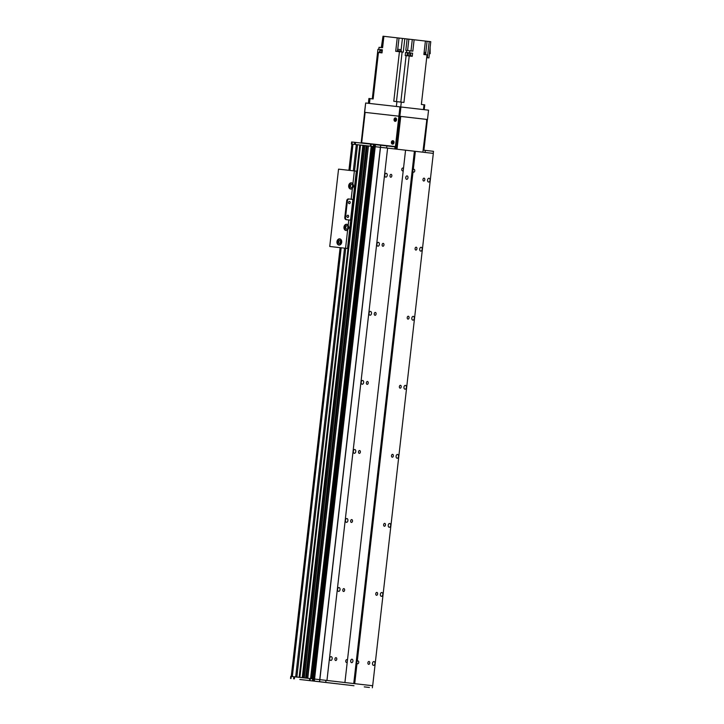 <?xml version="1.0" encoding="UTF-8"?>
<svg xmlns="http://www.w3.org/2000/svg" width="724" height="724" viewBox="0 0 724 724"><rect width="100%" height="100%" fill="white"/><g stroke="black" fill="none" stroke-linecap="round" stroke-linejoin="round"><path stroke-width="1.09" d="M360.525 145.053L359.792 144.972L299.139 677.311L299.872 677.393L360.525 145.053L364.987 145.551L304.288 677.89L364.932 145.551L368.416 145.94L307.709 678.27L368.435 145.94L372.281 146.384L311.573 678.714L311.003 678.65L311.573 678.714M372.679 685.737L319.863 679.646L372.679 685.737L433.323 153.398L387.612 148.121L372.281 146.384L311.628 678.714M353.991 685.737L313.89 681.067L314.56 679.049L313.338 678.904L374.064 146.583L313.42 678.913L314.126 679.003L307.791 678.279M326.958 680.451L387.612 148.121M344.914 682.533L347.239 662.107A1.439 0.923 -83.6 0 1 346.524 662.478A1.439 0.923 -83.6 0 1 345.764 660.94A1.439 0.923 -83.6 0 1 346.85 659.618A1.439 0.923 -83.6 0 1 347.466 660.143L403.25 170.511A1.439 0.923 -83.6 0 1 402.535 170.873A1.439 0.923 -83.6 0 1 401.775 169.344A1.439 0.923 -83.6 0 1 402.861 168.022A1.439 0.923 -83.6 0 1 403.476 168.547L405.567 150.194L414.399 151.216L353.746 683.556M391.838 175.887A1.439 0.923 -83.6 0 1 390.752 177.208A1.439 0.923 -83.6 0 1 389.992 175.679A1.439 0.923 -83.6 0 1 391.078 174.357A1.439 0.923 -83.6 0 1 391.838 175.887M384.788 175.072A1.91 1.231 -83.6 0 1 386.227 173.317A1.91 1.231 -83.6 0 1 387.24 175.353A1.91 1.231 -83.6 0 1 385.802 177.118A1.91 1.231 -83.6 0 1 384.788 175.072M376.923 244.115A1.91 1.231 -83.6 0 1 378.362 242.359A1.91 1.231 -83.6 0 1 379.376 244.395A1.91 1.231 -83.6 0 1 377.928 246.16A1.91 1.231 -83.6 0 1 376.923 244.115M369.05 313.166A1.91 1.231 -83.6 0 1 370.498 311.411A1.91 1.231 -83.6 0 1 371.502 313.447A1.91 1.231 -83.6 0 1 370.064 315.202A1.91 1.231 -83.6 0 1 369.05 313.166M361.186 382.209A1.91 1.231 -83.6 0 1 362.624 380.453A1.91 1.231 -83.6 0 1 363.638 382.489A1.91 1.231 -83.6 0 1 362.199 384.245A1.91 1.231 -83.6 0 1 361.186 382.209M353.321 451.251A1.91 1.231 -83.6 0 1 354.76 449.495A1.91 1.231 -83.6 0 1 355.774 451.532A1.91 1.231 -83.6 0 1 354.335 453.296A1.91 1.231 -83.6 0 1 353.321 451.251M345.457 520.303A1.91 1.231 -83.6 0 1 346.896 518.538A1.91 1.231 -83.6 0 1 347.909 520.574A1.91 1.231 -83.6 0 1 346.461 522.339A1.91 1.231 -83.6 0 1 345.457 520.303M337.583 589.345A1.91 1.231 -83.6 0 1 339.031 587.589A1.91 1.231 -83.6 0 1 340.036 589.626A1.91 1.231 -83.6 0 1 338.597 591.381A1.91 1.231 -83.6 0 1 337.583 589.345M329.719 658.388A1.91 1.231 -83.6 0 1 331.158 656.632A1.91 1.231 -83.6 0 1 332.171 658.668A1.91 1.231 -83.6 0 1 330.732 660.433A1.91 1.231 -83.6 0 1 329.719 658.388M383.964 244.929A1.439 0.923 -83.6 0 1 382.887 246.251A1.439 0.923 -83.6 0 1 382.127 244.721A1.439 0.923 -83.6 0 1 383.213 243.4A1.439 0.923 -83.6 0 1 383.964 244.929M376.1 313.981A1.439 0.923 -83.6 0 1 375.023 315.302A1.439 0.923 -83.6 0 1 374.263 313.764A1.439 0.923 -83.6 0 1 375.34 312.442A1.439 0.923 -83.6 0 1 376.1 313.981M368.235 383.023A1.439 0.923 -83.6 0 1 367.149 384.344A1.439 0.923 -83.6 0 1 366.389 382.815A1.439 0.923 -83.6 0 1 367.475 381.494A1.439 0.923 -83.6 0 1 368.235 383.023M360.371 452.066A1.439 0.923 -83.6 0 1 359.285 453.387A1.439 0.923 -83.6 0 1 358.525 451.857A1.439 0.923 -83.6 0 1 359.611 450.536A1.439 0.923 -83.6 0 1 360.371 452.066M352.498 521.117A1.439 0.923 -83.6 0 1 351.421 522.438A1.439 0.923 -83.6 0 1 350.66 520.9A1.439 0.923 -83.6 0 1 351.746 519.579A1.439 0.923 -83.6 0 1 352.498 521.117M344.633 590.16A1.439 0.923 -83.6 0 1 343.556 591.481A1.439 0.923 -83.6 0 1 342.796 589.951A1.439 0.923 -83.6 0 1 343.873 588.621A1.439 0.923 -83.6 0 1 344.633 590.16M336.769 659.202A1.439 0.923 -83.6 0 1 335.683 660.523A1.439 0.923 -83.6 0 1 334.922 658.994A1.439 0.923 -83.6 0 1 336.008 657.673A1.439 0.923 -83.6 0 1 336.769 659.202M369.738 663.012A1.439 0.923 -83.6 0 1 368.661 664.333A1.439 0.923 -83.6 0 1 367.901 662.804A1.439 0.923 -83.6 0 1 368.978 661.483A1.439 0.923 -83.6 0 1 369.738 663.012M377.611 593.97A1.439 0.923 -83.6 0 1 376.525 595.291A1.439 0.923 -83.6 0 1 375.765 593.761A1.439 0.923 -83.6 0 1 376.851 592.431A1.439 0.923 -83.6 0 1 377.611 593.97M385.476 524.918A1.439 0.923 -83.6 0 1 384.39 526.239A1.439 0.923 -83.6 0 1 383.63 524.71A1.439 0.923 -83.6 0 1 384.716 523.389A1.439 0.923 -83.6 0 1 385.476 524.918M393.34 455.876A1.439 0.923 -83.6 0 1 392.263 457.197A1.439 0.923 -83.6 0 1 391.503 455.668A1.439 0.923 -83.6 0 1 392.58 454.346A1.439 0.923 -83.6 0 1 393.34 455.876M401.205 386.833A1.439 0.923 -83.6 0 1 400.128 388.154A1.439 0.923 -83.6 0 1 399.367 386.625A1.439 0.923 -83.6 0 1 400.444 385.295A1.439 0.923 -83.6 0 1 401.205 386.833M409.078 317.791A1.439 0.923 -83.6 0 1 407.992 319.112A1.439 0.923 -83.6 0 1 407.232 317.574A1.439 0.923 -83.6 0 1 408.318 316.252A1.439 0.923 -83.6 0 1 409.078 317.791M416.943 248.739A1.439 0.923 -83.6 0 1 415.857 250.061A1.439 0.923 -83.6 0 1 415.096 248.531A1.439 0.923 -83.6 0 1 416.182 247.21A1.439 0.923 -83.6 0 1 416.943 248.739M372.498 663.329A1.91 1.231 -83.6 0 1 373.937 661.573A1.91 1.231 -83.6 0 1 374.951 663.609A1.91 1.231 -83.6 0 1 373.512 665.374A1.91 1.231 -83.6 0 1 372.498 663.329M380.362 594.286A1.91 1.231 -83.6 0 1 381.801 592.531A1.91 1.231 -83.6 0 1 382.815 594.567A1.91 1.231 -83.6 0 1 381.376 596.323A1.91 1.231 -83.6 0 1 380.362 594.286M388.227 525.244A1.91 1.231 -83.6 0 1 389.666 523.479A1.91 1.231 -83.6 0 1 390.679 525.524A1.91 1.231 -83.6 0 1 389.241 527.28A1.91 1.231 -83.6 0 1 388.227 525.244M396.1 456.192A1.91 1.231 -83.6 0 1 397.539 454.437A1.91 1.231 -83.6 0 1 398.544 456.473A1.91 1.231 -83.6 0 1 397.105 458.238A1.91 1.231 -83.6 0 1 396.1 456.192M403.965 387.15A1.91 1.231 -83.6 0 1 405.404 385.394A1.91 1.231 -83.6 0 1 406.417 387.431A1.91 1.231 -83.6 0 1 404.978 389.195A1.91 1.231 -83.6 0 1 403.965 387.15M411.829 318.108A1.91 1.231 -83.6 0 1 413.268 316.352A1.91 1.231 -83.6 0 1 414.282 318.388A1.91 1.231 -83.6 0 1 412.843 320.144A1.91 1.231 -83.6 0 1 411.829 318.108M419.694 249.065A1.91 1.231 -83.6 0 1 421.133 247.3A1.91 1.231 -83.6 0 1 422.146 249.337A1.91 1.231 -83.6 0 1 420.707 251.101A1.91 1.231 -83.6 0 1 419.694 249.065M427.567 180.014A1.91 1.231 -83.6 0 1 429.006 178.258A1.91 1.231 -83.6 0 1 430.011 180.294A1.91 1.231 -83.6 0 1 428.572 182.059A1.91 1.231 -83.6 0 1 427.567 180.014M366.625 145.741L305.971 678.08L304.361 677.899L365.014 145.56M363.195 145.352L302.542 677.691L299.872 677.393M413.277 169.678A1.439 0.923 -83.6 0 1 414.001 169.307A1.439 0.923 -83.6 0 1 414.762 170.837A1.439 0.923 -83.6 0 1 413.676 172.158A1.439 0.923 -83.6 0 1 413.051 171.642L412.617 170.593L413.277 169.678L415.368 151.325M357.267 661.274A1.439 0.923 -83.6 0 1 357.982 660.912A1.439 0.923 -83.6 0 1 358.742 662.442A1.439 0.923 -83.6 0 1 357.665 663.763A1.439 0.923 -83.6 0 1 357.041 663.238L356.606 662.198L357.267 661.274L413.051 171.642M354.715 683.664L357.041 663.238M424.807 179.697A1.439 0.923 -83.6 0 1 423.73 181.018A1.439 0.923 -83.6 0 1 422.97 179.489A1.439 0.923 -83.6 0 1 424.047 178.167A1.439 0.923 -83.6 0 1 424.807 179.697M351.828 141.995L386.869 145.931L386.634 148.004L380.507 147.307L319.619 681.718M405.757 178.068A1.738 1.122 96.4 0 0 405.874 177.516A1.738 1.122 96.4 0 0 405.883 176.955M407.983 177.751A1.738 1.122 -83.6 0 1 406.68 179.353A1.738 1.122 -83.6 0 1 405.757 177.498A1.738 1.122 -83.6 0 1 407.069 175.905A1.738 1.122 -83.6 0 1 407.983 177.751M350.688 661.383A1.738 1.122 96.4 0 0 350.814 660.831A1.738 1.122 96.4 0 0 350.814 660.27M352.923 661.066A1.738 1.122 -83.6 0 1 351.611 662.668A1.738 1.122 -83.6 0 1 350.697 660.813A1.738 1.122 -83.6 0 1 352 659.211A1.738 1.122 -83.6 0 1 352.923 661.066M403.476 168.547L403.25 170.511M347.466 660.143L347.239 662.107M300.523 679.564L313.972 681.076M369.403 687.465L364.235 686.877L369.403 687.465M324.85 682.325L319.673 681.727L324.85 682.325M290.939 676.397L314.126 679.003M299.808 679.483L353.285 685.655M372.589 685.728L372.353 687.8M325.981 680.343L325.746 682.415M314.325 681.121L314.56 679.049L319.746 679.637L380.399 147.298L374.779 146.664L375.095 144.601L374.86 146.664M352.009 144.112L359.792 144.999M329.737 246.477L347.991 248.558L329.737 246.477L338.551 169.145L356.805 171.208M340.027 238.929A3.131 2.389 -83.4 0 0 337.628 241.771A3.131 2.389 -83.4 0 0 339.312 245.083M341.71 242.232A3.131 2.389 96.6 0 1 338.977 245.074A3.131 2.389 96.6 0 1 336.959 241.689A3.131 2.389 96.6 0 1 339.692 238.857A3.131 2.389 96.6 0 1 341.71 242.232M338.705 241.897A1.71 1.303 -83.4 0 0 341.303 242.196A1.71 1.303 -83.4 0 0 338.705 241.897M347.031 224.331A3.131 2.389 -83.4 0 0 344.633 227.173A3.131 2.389 -83.4 0 0 346.316 230.485M349.013 227.671L347.656 229.861A3.131 2.389 96.6 0 1 345.982 230.476A3.131 2.389 96.6 0 1 343.963 227.101A3.131 2.389 96.6 0 1 346.696 224.268A3.131 2.389 96.6 0 1 348.19 225.236L349.013 227.671M348.307 227.598A1.71 1.303 -83.4 0 0 345.71 227.3A1.71 1.303 -83.4 0 0 348.307 227.598M351.746 182.91A3.131 2.389 -83.4 0 0 349.357 185.751A3.131 2.389 -83.4 0 0 351.04 189.055M353.737 186.249L352.38 188.439A3.131 2.389 96.6 0 1 350.706 189.055A3.131 2.389 96.6 0 1 348.687 185.67A3.131 2.389 96.6 0 1 351.421 182.837A3.131 2.389 96.6 0 1 352.905 183.805L353.737 186.249M353.022 186.168A1.71 1.303 -83.4 0 0 350.434 185.869A1.71 1.303 -83.4 0 0 353.022 186.168M352.896 199.444L348.506 198.946L352.896 199.444L350.534 220.15L346.153 219.653A2.081 1.593 -83.4 0 0 346.153 219.653A2.081 1.593 -83.4 0 1 344.805 217.408L346.696 200.838L347.402 200.919L345.52 217.49A2.081 1.593 -83.4 0 0 346.796 219.734M340.859 243.264A1.439 1.095 96.6 0 1 341.113 241.047M340.941 240.775A1.71 1.303 -83.4 0 0 340.624 243.49M348.506 198.946A2.081 1.593 -83.4 0 0 346.696 200.838M349.221 199.028A2.081 1.593 -83.4 0 0 347.402 200.919M348.506 202.439A1.122 0.86 -83.4 0 0 350.217 202.639A1.122 0.86 -83.4 0 0 348.506 202.439M346.932 216.25A1.122 0.86 -83.4 0 0 348.642 216.449A1.122 0.86 -83.4 0 0 346.932 216.25M352.932 185.244A1.566 1.195 -83.4 0 0 352.724 187.054M352.606 187.208A1.71 1.303 96.6 0 1 352.859 185.063M348.208 226.666A1.566 1.195 -83.4 0 0 348 228.476M347.891 228.639A1.71 1.303 96.6 0 1 348.135 226.485M426.517 120.084L427.332 120.184A0.697 0.534 -83.4 0 0 426.879 119.433L398.363 116.139A0.697 0.534 96.6 0 1 398.815 116.89L395.512 145.886A0.697 0.534 96.6 0 1 394.906 146.52L361.674 142.773L365.14 112.392L364.643 112.338L361.186 142.709L361.674 142.773M426.879 119.433L422.861 152.194M399.784 116.302L396.046 149.09M397.024 149.207L400.752 116.41M393.584 143.642A1.122 0.86 96.6 0 1 393.72 141.406L393.72 141.406A1.122 0.86 96.6 0 1 393.838 141.433M396.182 120.863A1.122 0.86 96.6 0 1 396.318 118.618L396.318 118.618A1.122 0.86 96.6 0 1 396.435 118.645M364.525 112.32L365.674 103.007L364.643 112.338M365.674 103.007L399.956 106.871L398.888 116.193L427.413 119.487M399.865 116.311L400.924 106.989L399.956 106.871M400.924 106.989L428.554 110.175L427.495 119.496M364.606 112.329L398.888 116.193M425.088 152.447L425.323 150.375L423.097 150.121M425.323 150.375L433.477 151.316L433.242 153.388M360.968 143.008L361.602 143.081M386.869 145.931L395.023 146.882L394.788 148.945M395.277 149.008L395.521 146.936L395.023 146.882M380.743 145.234L380.507 147.307L380.634 145.225M373.593 144.438L373.358 146.51L372.281 146.384M371.141 144.148L370.905 146.221L356.38 144.601L351.412 144.04L351.918 144.094L352.136 142.022M314.542 679.04L375.448 144.637M395.928 118.066A1.738 1.33 -83.4 0 0 395.548 121.315M395.096 121.361L395.096 121.361A1.738 1.33 96.6 0 1 395.494 117.912A1.738 1.33 96.6 0 1 395.096 121.361M393.331 140.845A1.738 1.33 -83.4 0 0 392.96 144.094M392.498 144.148L392.498 144.148A1.738 1.33 96.6 0 1 392.897 140.691A1.738 1.33 96.6 0 1 392.498 144.148M365.14 112.392L399.259 116.238A0.697 0.534 -83.4 0 1 399.702 116.989L396.399 145.986L395.512 145.886M427.332 120.184L424.029 149.18L423.214 149.09M423.422 149.814L423.422 149.814A0.697 0.534 -83.4 0 0 424.029 149.18M361.186 142.709L395.793 146.619A0.697 0.534 -83.4 0 0 396.399 145.986M369.466 103.432L370.018 98.609L368.914 98.482L368.362 103.315M370.018 98.609L373.15 98.962L378.444 52.49L382.01 52.897L382.363 49.784L378.797 49.386L379.032 47.313L382.598 47.712L383.892 36.327L408.879 39.159L407.585 50.544M372.29 98.862L377.937 49.304L381.476 49.694M381.34 47.449L383.005 36.245L381.711 47.612M397.241 37.829L395.702 51.295L399.431 51.712L393.784 101.288L403.938 102.446L409.232 55.974L412.246 56.327L412.599 53.214L409.585 52.87L409.82 50.798L405.811 50.345L407.105 38.951M409.232 55.974L405.223 55.522L405.576 52.418L412.599 53.214M382.064 52.409L379.286 52.101L379.231 52.581M380.209 52.689L379.729 52.635M381.394 50.933L381.539 49.703L382.363 49.793M381.774 47.621L383.005 36.236M381.539 49.703L378.797 49.386M410.988 50.933L412.291 39.549L408.879 39.159M412.291 39.549L425.404 41.06L423.875 54.517L427.015 54.879L421.368 104.455L424.753 104.853L424.201 109.677M427.359 57.73L428.925 57.911L427.359 57.73L429.214 41.503L425.404 41.069M429.214 41.503L430.771 41.684L428.925 57.911M383.068 36.236L383.892 36.327M409.82 50.798L412.834 51.151L414.128 39.757M411.024 56.182L411.078 55.703L407.006 55.241L406.951 55.721M410.942 55.685L410.653 54.255L407.295 53.875L407.141 55.25M404.807 38.689L403.268 52.155L399.431 51.712M405.576 52.418L409.585 52.87M397.277 51.123L397.331 50.635L401.404 51.105L401.349 51.585L397.204 51.458M401.268 51.087L400.969 49.648L397.621 49.268L397.467 50.653M423.965 53.694L425.839 53.911L425.784 54.391L423.911 54.173M425.703 53.893L425.866 52.517L424.119 52.309L425.431 41.078M427.088 41.268L425.812 52.508M429.413 53.585L430.165 53.676L430.119 47.368M429.395 53.739L430.165 53.676M381.729 47.494L379.584 47.377M382.218 51.033L379.584 50.734L379.421 52.11M312.858 678.859L373.512 146.529M312.569 678.831L373.222 146.492M311.048 678.65L371.693 146.311M310.56 678.596L371.204 146.257M307.763 678.279L368.416 145.94M306.569 678.144L367.222 145.814M306.524 678.144L367.177 145.805M305.673 678.044L366.326 145.705M303.148 677.755L363.792 145.424M303.094 677.755L363.747 145.415M302.252 677.655L362.896 145.316M313.456 678.922L374.109 146.583M314.56 679.049L375.213 146.71M309.763 678.506L309.528 680.578M294.605 676.795L294.36 678.868M319.746 679.637L319.51 681.7M314.243 679.012L314.008 681.085M313.184 678.895L312.949 680.967M312.705 678.841L312.469 680.913M310.252 678.56L310.017 680.632M291.247 676.433L291.012 678.506M291.51 676.46L340.361 247.689M349.176 170.348L352.163 144.121M352.47 144.157L349.484 170.384M340.678 247.726L291.826 676.497M352.995 144.221L350.009 170.439M341.194 247.78L292.342 676.551M356.326 144.61L353.339 170.819M344.534 248.16L295.682 676.913M357.511 144.746L354.534 170.955M345.719 248.296L296.867 677.049M347.656 229.861L345.565 248.26M356.317 171.154L347.511 248.486M354.371 170.936L352.905 183.805M352.38 188.439L351.149 199.245M348.787 219.951L348.19 225.236M345.52 217.49L344.805 217.408M355.249 144.456L355.493 142.384M370.417 146.167L370.652 144.094M373.837 146.565L374.073 144.492M374.896 146.673L375.132 144.601M394.906 146.52L395.793 146.619M398.815 116.89L399.702 116.989M396.915 101.641L396.363 106.473M380.553 50.843L380.697 49.612M401.295 102.138L400.743 106.962M423.468 109.586L424.02 104.763M410.608 54.246L410.752 53.006M407.051 55.241L407.35 52.617M406.716 50.445L406.472 52.517M400.825 102.084L406.119 55.621M402.119 52.019L396.471 101.586M401.141 49.675L402.426 38.426M397.738 49.286L399.024 38.037M313.89 681.067L314.126 678.994M293.627 678.786L293.863 676.714M290.523 678.451L290.758 676.379M351.918 144.094L348.923 170.321M340.117 247.662L291.265 676.433M351.647 141.967L351.412 144.04M354.751 142.302L354.516 144.375"/></g></svg>
